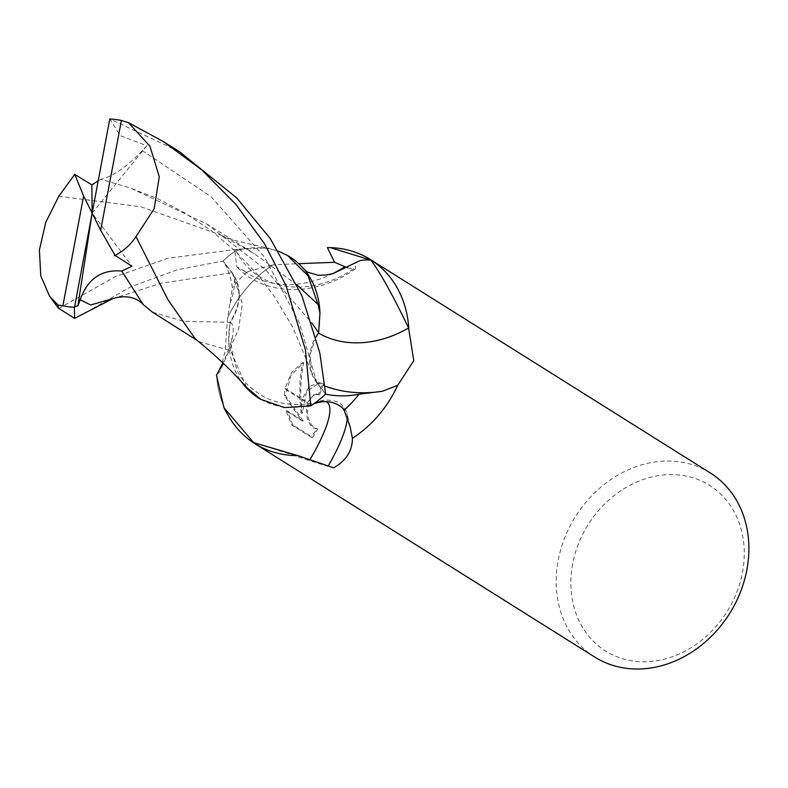 <?xml version="1.0" encoding="UTF-8"?>
<svg xmlns="http://www.w3.org/2000/svg" width="788" height="788" viewBox="0 0 788 788"><rect width="100%" height="100%" fill="white"/><g stroke="black" fill="none" stroke-linecap="round" stroke-linejoin="round"><path stroke-width="0.59" stroke-dasharray="3.94 2.96" d="M572.669 563.863A97.81 81.932 -57.9 0 0 639.905 661.674A97.81 81.932 -57.9 0 0 742.463 572.502A97.81 81.932 -57.9 0 0 675.227 474.691A97.81 81.932 -57.9 0 0 572.669 563.863M710.333 472.997A108.675 91.034 -57.9 0 0 558.209 560.229A108.675 91.034 -57.9 0 0 594.753 657.064M216.483 375.088L216.542 375.118A108.675 91.034 -57.9 0 0 227.368 413.946M227.525 414.242A108.675 91.034 -57.9 0 1 216.542 375.118L220.079 371.266L225.112 351.074L227.594 317.928L232.371 287.719C231.051 277.514 227.959 268.59 223.102 260.946L232.066 272.609A42.345 35.48 122.1 0 1 232.283 272.884A42.345 35.48 122.1 0 1 230.392 322.125A84.503 70.792 -57.9 0 0 241.335 381.54M301.144 413.168L299.736 398.334L284.931 389.045L284.271 395.596L302.09 420.93L286.014 410.834L291.698 424.949L311.526 437.399L316.865 428.455L313.24 427.973L310.186 424.771L307.714 419.521L306.394 413.02L307.31 403.101L302.001 399.762L301.144 413.168L302.326 413.227L306.621 391.419L319.544 382.702L323.563 384.002L318.332 382.643L309.004 386.819L302.188 399.053A28.575 14.125 92.9 0 0 302.001 399.762M323.563 384.002A107.316 89.901 -57.9 0 0 319.682 394.818L315.525 394.276L312.58 396.069L309.566 400.343L307.783 406.312L307.576 413.079L308.906 419.58L311.378 424.831L314.442 428.032L316.865 428.455M319.682 394.818L318.5 394.758A108.675 91.034 122.1 0 1 322.351 383.943M307.31 403.092A17.356 8.589 -87.1 0 1 307.527 402.412L314.333 394.217L318.5 394.758M318.056 428.524L312.757 437.468L292.929 425.018L291.698 424.949M312.757 437.468L311.526 437.399M299.736 398.334L300.031 379.816L302.444 362.647L291.639 372.36L285.059 388.307A39.331 19.454 92.9 0 0 284.931 389.045M292.929 425.018L287.226 410.903L303.291 420.989L285.453 395.655L291.018 375.265L303.685 362.707C300.317 379.077 299.864 395.911 302.326 413.227M303.685 362.707L302.444 362.647M302.188 399.053L307.527 402.412M287.226 410.903L286.014 410.834M303.291 420.989L302.09 420.93M285.453 395.655L284.271 395.596M285.059 388.307L299.696 397.497M287.827 255.706A84.503 70.792 -57.9 0 0 236.026 250.86A13.317 11.15 122.1 0 1 234.903 251.264L236.676 266.63L244.349 271.121L247.324 271.761L272.914 264.866A108.675 91.034 -57.9 0 0 227.594 317.928A108.675 91.034 -57.9 0 1 272.914 264.866L298.701 263.665M331.758 247.708A108.675 91.034 -57.9 0 0 327.434 247.619A108.675 91.034 -57.9 0 1 332.093 247.718M325.572 394.148L316.609 382.485A42.345 35.48 122.1 0 1 318.283 332.969A107.178 85.025 130.2 0 0 318.46 333.068M244.349 271.121A106.804 84.73 130.2 0 0 332.546 273.722M347.705 267.743A13.317 2.925 -155.6 0 0 355.437 268.767A13.317 2.925 -155.6 0 0 355.526 267.487A84.503 18.538 24.4 0 1 357.279 261.921M236.026 250.86A101.701 80.681 130.2 0 0 355.526 267.487M318.283 332.969A84.503 70.792 -57.9 0 0 319.938 313.043M234.903 251.264A98.48 82.504 -57.9 0 0 223.102 260.946M260.848 399.378A84.503 70.792 -57.9 0 0 312.649 404.234A13.317 11.15 122.1 0 1 313.772 403.83M247.324 271.761A98.48 82.504 -57.9 0 0 232.371 287.719M342.721 408.086A106.804 24.714 -52.8 0 1 346.543 412.163A106.804 24.714 -52.8 0 1 346.907 413.454A106.804 24.714 -52.8 0 1 347.232 417.807M328.222 465.974A106.804 24.714 -52.8 0 1 327.985 466.378L309.398 460.606A84.503 2.61 -162.6 0 0 253.667 442.61M312.649 404.234A101.701 23.532 -52.8 0 1 315.949 402.698A101.701 23.532 -52.8 0 1 318.608 401.752A101.701 23.532 -52.8 0 1 326.124 401.703M309.94 459.69A101.701 23.532 -52.8 0 1 309.398 460.606M333.629 467.836L327.985 466.378M230.392 322.125A107.178 24.802 -52.8 0 1 232.312 337.589A107.178 24.802 -52.8 0 1 222.827 362.894M152.527 312.206L183.722 321.337L230.037 322.282C241.207 304.444 241.827 287.925 231.908 272.737L223.004 261.045L177.379 269.732L130.828 286.763L86.907 311.881M58.745 308.463L114.969 276.805L167.952 258.228L237.907 249.205L267.093 247.944L278.499 251.136M246.575 387.341L230.677 350.66L199.137 341.687L195.355 338.998M230.677 350.66L228.737 342.051L230.037 322.282M58.814 196.251L140.747 206.742L221.467 235.326L254.268 253.588L297.096 285.02M179.329 151.601L110.123 119.106L120.042 135.575L146.834 145.75L142.293 150.538C127.232 166.613 113.452 176.207 100.933 179.339L130.266 187.958L206.584 223.861L265.526 269.585L311.861 322.972M315.939 337.097L310.098 354.462L311.378 371.7L316.766 382.357L325.671 394.049M100.933 179.339L98.195 180.866M237.907 249.205A98.48 82.504 -57.9 0 0 223.004 261.045M146.834 145.75L92.147 213.144L131.97 266.226M316.609 382.485A147.977 117.392 130.2 0 0 325.109 386.13M232.066 272.609A147.977 34.239 -52.8 0 1 230.057 303.804M112.615 298.731L161.274 283.178L231.908 272.737M142.293 150.538L211.164 196.783L264.551 257.134L299.194 322.44L316.766 382.357M316.126 393.98L317.318 394.039M318.332 382.643L319.544 382.702M315.387 428.711L316.589 428.771M355.437 268.767C317.121 296.8 264.729 296.81 236.676 266.63M346.543 412.163C343.834 406.332 340.396 402.786 336.23 401.525C328.852 399.309 322.095 399.693 315.949 402.698M350.148 426.751L346.907 413.454M232.312 337.589C230.175 341.657 231.583 351.931 236.538 368.4C239.562 378.073 248.594 387.519 263.625 396.738C277.455 403.663 292.909 405.978 309.979 403.683L318.608 401.752M232.283 272.884L242.369 303.626L238.646 328.98L220.079 371.266M197.217 340.475L199.137 341.687M74.693 306.473L74.387 307.97M221.467 235.326C225.87 237.543 231.13 239.453 237.247 241.089L267.093 247.954M311.378 371.7L292.978 327.65L274.382 296.515L257.587 274.539L235.829 251.569L211.145 230.569L184.333 212.642L158.634 199.177L130.266 187.958M206.584 223.861L254.268 253.588"/><path stroke-width="1.18" d="M227.368 413.946A108.675 91.034 -57.9 0 0 254.869 443.644L594.753 657.064A108.675 91.034 -57.9 0 0 746.876 569.832A108.675 91.034 -57.9 0 0 710.333 472.997L370.449 259.577A108.675 91.034 -57.9 0 0 331.758 247.708M318.46 333.068A107.178 85.025 130.2 0 0 408.588 327.966L413.779 360.668L397.733 385.293L382.298 391.281L359.023 394.197C347.675 396.453 336.525 396.433 325.572 394.148A98.48 82.504 -57.9 0 1 313.772 403.83L313.772 403.83C324.922 399.841 334.565 401.259 342.721 408.086L344.07 410.164A98.48 82.504 -57.9 0 0 359.032 394.197M344.07 410.164L350.138 426.751L352.413 438.355A108.675 91.034 -57.9 0 0 397.733 385.293A108.675 91.034 -57.9 0 1 352.413 438.355C352.403 450.854 346.139 460.684 333.629 467.836L297.903 455.602L253.046 442.462M254.869 443.644A108.675 91.034 -57.9 0 0 297.903 455.602L297.903 455.602A108.675 91.034 -57.9 0 1 227.525 414.242L223.959 407.672L216.483 375.088A107.178 24.802 -52.8 0 0 222.827 362.894M298.701 263.665L334.595 262.315L327.414 247.619A108.675 91.034 -57.9 0 0 327.414 247.619L330.448 247.639L370.912 260.139C380.446 272.914 393.005 295.52 408.588 327.966M330.448 247.639L332.093 247.718A108.675 91.034 -57.9 0 1 408.785 328.103L408.785 328.103A108.675 91.034 -57.9 0 0 370.449 259.577M332.546 273.722A106.804 84.73 130.2 0 0 344.917 266.718A13.317 2.925 -155.6 0 0 347.705 267.743M334.595 262.315L344.917 266.718M319.938 313.043A84.503 70.792 -57.9 0 0 303.597 268.738A84.503 70.792 -57.9 0 0 287.827 255.706L308.069 275.879L317.997 304.434L319.938 313.043L318.638 332.812L315.939 337.097M303.597 268.738L307.409 272.087L318.342 275.337L326.291 274.982L333.137 273.564L357.279 261.921A84.503 18.538 24.4 0 1 370.912 260.139M241.335 381.54A84.503 70.792 -57.9 0 0 260.848 399.378L246.575 387.341M347.232 417.807A106.804 24.714 -52.8 0 1 328.222 465.974M326.124 401.703A101.701 23.532 -52.8 0 1 309.94 459.69M253.667 442.61L223.959 407.672M285.945 285.502L305.449 349.862L310.767 405.889A98.48 82.504 -57.9 0 0 325.671 394.049L319.839 353.044L301.804 295.461L270.294 238.606L236.627 197.827L179.329 151.601L163.49 141.653L201.728 169.873L235.878 204.387L264.463 243.64L285.945 285.502M74.515 307.389L74.693 306.473L77.884 305.921L80.199 299.736L90.62 304.976L112.615 298.731L74.584 318.401L74.387 307.97L92.147 213.144L100.667 230.234L121.411 120.475L128.454 122.652L163.49 141.653M98.195 180.866L91.861 184.884L74.742 174.365L83.627 196.054L62.882 305.813A98.48 82.504 -57.9 0 0 74.505 307.29M62.882 305.813L57.987 304.976L58.351 308.098L74.584 318.401M246.831 387.627C231.465 370.36 214.306 354.157 195.355 338.998L167.982 299.785L135.989 236.636L154.143 208.79L159.274 176.739L149.956 146.263L128.454 122.652M310.767 405.889L284.547 407.603L260.848 399.378M114.319 255.755C123.568 251.185 130.926 244.585 136.413 235.976M80.199 299.736C87.576 278.844 101.435 269.289 121.776 271.072L131.97 266.226L115.068 255.381L100.667 230.234M121.776 271.072L143.219 304.572L152.527 312.206L197.217 340.475M74.742 174.365L58.814 196.251L45.822 222.196L39.4 250.003L40.759 275.859L49.595 296.249L57.987 304.976M297.096 285.02L317.997 304.434M278.499 251.136L287.827 255.706M311.861 322.972L318.638 332.812M121.411 120.475A98.48 82.504 -57.9 0 0 109.788 118.998L92.147 213.144L91.861 184.884M77.884 305.921L92.147 213.144L83.627 196.054M325.109 386.13A147.977 117.392 130.2 0 0 382.298 391.281M112.605 298.731C130.926 292.949 140.658 301.637 143.219 304.572M49.595 296.249L58.351 308.098"/></g></svg>

